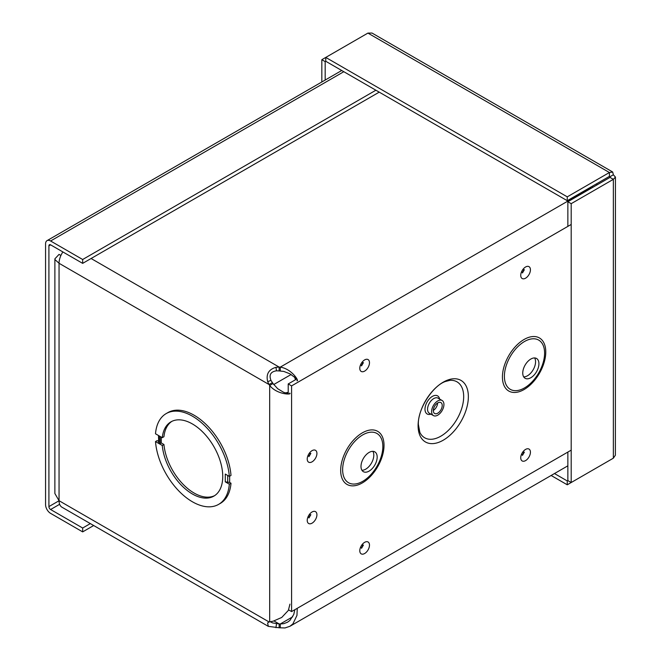 <?xml version="1.0" encoding="UTF-8"?>
<svg xmlns="http://www.w3.org/2000/svg" width="661" height="661" viewBox="0 0 661 661"><rect width="100%" height="100%" fill="white"/><g stroke="black" fill="none" stroke-linecap="round" stroke-linejoin="round"><path stroke-width="0.99" d="M295.508 379.736L294.434 376.811M296.285 379.29L295.946 378.48M295.831 378.208L289.923 373.804L283.8 371.432L279.132 370.928L279.132 367.07L280.272 367.136L280.272 370.995M591.298 188.203L591.05 187.707L280.272 367.136C292.327 368.929 299.854 382.372 296.872 380.662M591.05 187.707L590.909 187.055M297.243 608.318L296.971 615.374L292.906 623.901L289.89 626.306L284.998 627.95L279.132 627.776L279.132 623.918L280.272 623.984L280.272 627.843M292.683 616.82L280.272 623.984L283.8 623.654L287.527 622.208L289.923 620.431L293.74 614.507L294.889 609.673M279.132 370.928L276.505 370.804C270.671 371.689 268.82 374.886 270.977 380.389L272.398 382.603L269.052 384.528L267.68 381.653C265.887 374.242 268.647 369.466 275.951 367.318L279.132 367.07L91.086 258.501M289.692 393.097C292.666 394.824 277.273 395.005 269.68 385.479L273.018 383.554L277.694 388.718L283.511 392.237L287.048 393.419M287.337 393.378L288.213 393.27M279.132 627.776L268.316 626.355L267.606 622.984L269.052 621.951L273.241 621.158L281.735 617.457L288.353 610.4L289.948 604.129M269.68 621.728L269.68 385.479L269.052 384.528L59.052 263.285L59.052 500.708A14.261 8.229 120 0 0 62.002 507.235L268.316 626.355M272.398 382.603L273.018 383.554M285.155 392.915L288.213 392.37M267.68 622.926L269.176 621.91M593.091 187.17L592.008 186.419M596.354 183.907L597.123 184.84M270.043 621.695L272.704 622.943L279.132 623.918L274.018 620.96M62.878 251.94A14.261 8.229 120 0 0 59.052 263.285L54.962 259.566L54.88 258.839L54.871 493.511L59.052 500.708L269.052 621.951M161.251 437.095L161.251 442.953L160.119 443.605A0.76 0.438 180 0 1 159.037 443.605L162.276 445.473L163.945 444.506A42.891 24.763 -120 0 0 183.502 484.72A42.891 24.763 -120 0 0 214.676 495.618M229.326 484.183L231.003 483.216L229.64 482.431L225.277 481.844L229.326 484.183A52.426 30.266 60 0 1 218.626 504.376A52.426 30.266 60 0 1 179.8 491.949A52.426 30.266 60 0 1 155.5 441.565L158.723 443.424L158.5 435.508M158.723 443.424L158.723 435.64L155.5 433.781A52.426 30.266 60 0 1 166.2 413.579A52.426 30.266 60 0 1 205.026 426.015A52.426 30.266 60 0 1 229.326 476.399L225.277 474.061L225.277 481.844M162.276 445.473A42.891 24.763 60 0 0 182.386 486.24A42.891 24.763 60 0 0 213.858 496.122A42.891 24.763 60 0 0 213.858 446.596A42.891 24.763 60 0 0 170.968 421.834A42.891 24.763 60 0 0 162.276 437.689L159.037 435.822L159.037 443.605M155.5 441.565L157.169 440.598L158.5 441.366M231.003 483.216A52.426 30.266 60 0 1 220.295 503.418L218.626 504.376M166.2 413.579L167.869 412.613A52.426 30.266 60 0 1 206.695 425.048A52.426 30.266 60 0 1 230.995 475.433L229.326 476.399M161.251 442.953L163.945 444.506M162.276 437.689L163.945 436.723A42.891 24.763 -120 0 1 171.819 421.379M59.622 259.087L60.002 257.798M60.911 255.468L59.052 254.394L54.88 258.839M379.224 92.143L82.666 263.367L82.666 259.5L50.6 240.992A7.114 4.106 -120 0 0 47.038 240.637A7.114 4.106 -120 0 0 45.568 243.892L45.568 504.665A7.114 4.106 -120 0 0 50.6 513.374L82.666 531.89L93.68 525.528M82.666 263.367L50.6 244.851A2.38 1.38 -120 0 0 49.401 244.735A2.38 1.38 -120 0 0 48.914 245.826L48.914 506.59L59.052 500.741M375.886 90.218L82.666 259.5M90.334 523.595L82.666 528.023L50.6 509.515A2.38 1.38 60 0 1 48.914 506.59M82.666 528.023L82.666 531.89M554.472 473.549L567.262 480.935L567.262 484.794L609.409 460.461M567.857 452.083L567.857 480.588L567.262 480.935M551.125 475.482L567.262 484.794M615.432 177.057L615.383 455.206L613.35 458.189L571.195 482.522L571.195 203.671L613.35 179.338L615.424 177.057L613.35 174.785L612.714 172.067L609.409 172.513L567.262 196.846L325.766 57.424L367.921 33.091L372.019 33.05L612.417 171.843M567.857 226.393L567.857 201.737L571.195 203.671M613.35 174.785L610.004 176.718L610.004 177.404L610.004 176.718L610.004 177.404L567.857 201.737M610.004 177.404L613.35 179.338L613.35 458.189M567.857 480.588L571.195 482.522M610.004 176.718L609.409 176.371L610.004 176.718L609.409 176.371L567.262 200.704L325.766 61.283L325.766 57.424L321.833 59.697L321.833 81.989M609.409 176.371L609.409 172.513L367.921 33.091M567.262 200.704L567.262 196.846M325.766 61.283L325.171 61.63L325.171 80.064M325.171 61.63L321.833 59.697M296.905 378.927L288.213 383.95L288.213 393.989M361.939 470.268A11.435 6.602 120 0 0 371.441 463.13A11.435 6.602 120 0 0 372.87 451.339M360.997 466.443A11.435 6.602 120 0 0 363.368 471.681A11.435 6.602 120 0 0 374.804 465.08A11.435 6.602 120 0 0 374.804 451.868A11.435 6.602 120 0 0 365.996 454.933A11.435 6.602 120 0 0 360.997 466.443M571.195 450.149L291.584 611.582L291.584 385.892L571.195 224.459M418.091 425.701A35.545 20.524 -60 0 1 455.793 378.803A35.545 20.524 -60 0 1 455.793 429.072A35.545 20.524 -60 0 1 418.091 425.701M523.694 376.877A11.435 6.602 120 0 0 533.187 369.747A11.435 6.602 120 0 0 534.625 357.948M522.752 373.06A11.435 6.602 120 0 0 525.123 378.29A11.435 6.602 120 0 0 536.558 371.689A11.435 6.602 120 0 0 536.558 358.485A11.435 6.602 120 0 0 527.742 361.542A11.435 6.602 120 0 0 522.752 373.06M431.608 411.596A8.709 5.032 120 0 0 433.409 415.579A8.709 5.032 120 0 0 442.126 410.555A8.709 5.032 120 0 0 442.126 400.492A8.709 5.032 120 0 0 435.409 402.83A8.709 5.032 120 0 0 431.608 411.596M433.319 410.605A6.288 3.636 120 0 0 434.624 413.489A6.288 3.636 120 0 0 440.912 409.853A6.288 3.636 120 0 0 440.912 402.59A6.288 3.636 120 0 0 436.07 404.276A6.288 3.636 120 0 0 433.319 410.605M309.935 515.621A1.173 0.678 -60 0 1 309.307 516.695M362.501 545.969A1.173 0.678 -60 0 1 361.881 547.052M523.446 453.049A1.173 0.678 -60 0 1 522.818 454.132M523.446 270.63A1.173 0.678 -60 0 1 522.818 271.712M309.935 454.289A1.173 0.678 -60 0 1 309.307 455.371M362.501 363.55A1.173 0.678 -60 0 1 361.881 364.632M288.213 383.95L291.584 385.892M288.617 609.872L291.584 611.582M267.68 381.653L270.977 380.389M275.951 627.71L276.505 623.579M275.951 367.318L276.505 370.804M291.137 374.498L273.695 384.57M160.119 443.605L160.111 436.442M227.698 482.166L227.698 475.457M229.64 482.431L229.64 476.217M343.811 71.702L50.6 240.992M50.6 244.851L48.914 245.826M59.639 504.293L50.6 509.515M342.638 469.715A28.423 16.409 120 0 0 372.787 472.408A28.423 16.409 120 0 0 372.787 432.203A28.423 16.409 120 0 0 342.638 469.715M340.671 470.401A30.654 17.698 -60 0 1 373.184 429.947A30.654 17.698 -60 0 1 373.184 473.301A30.654 17.698 -60 0 1 340.671 470.401M502.426 377.01A30.654 17.698 -60 0 1 534.939 336.565A30.654 17.698 -60 0 1 534.939 379.91A30.654 17.698 -60 0 1 502.426 377.01M359.791 550.72A6.85 3.958 120 0 0 367.062 551.373A6.85 3.958 120 0 0 367.062 541.681A6.85 3.958 120 0 0 359.791 550.72M520.736 275.381A6.85 3.958 120 0 0 528.007 276.034A6.85 3.958 120 0 0 528.007 266.342A6.85 3.958 120 0 0 520.736 275.381M359.791 368.301A6.85 3.958 120 0 0 367.062 368.954A6.85 3.958 120 0 0 367.062 359.262A6.85 3.958 120 0 0 359.791 368.301M307.225 459.048A6.85 3.958 120 0 0 314.496 459.692A6.85 3.958 120 0 0 314.496 450.001A6.85 3.958 120 0 0 307.225 459.048M520.736 457.8A6.85 3.958 120 0 0 528.007 458.453A6.85 3.958 120 0 0 528.007 448.761A6.85 3.958 120 0 0 520.736 457.8M307.225 520.372A6.85 3.958 120 0 0 314.496 521.017A6.85 3.958 120 0 0 314.496 511.325A6.85 3.958 120 0 0 307.225 520.372M504.393 376.324A28.423 16.409 120 0 0 534.542 379.017A28.423 16.409 120 0 0 534.542 338.82A28.423 16.409 120 0 0 504.393 376.324M449.868 380.364A32.306 18.657 -60 0 1 456.991 419.14A32.306 18.657 -60 0 1 419.851 432.352L418.372 424.453C417.537 409.349 432.922 385.561 445.415 381.496L449.868 380.364M439.615 399.046A10.452 6.032 120 0 0 431.641 396.864A10.452 6.032 120 0 0 424.99 409.192A10.452 6.032 120 0 0 430.906 414.133M442.126 400.492L438.078 398.162A8.709 5.032 120 0 0 431.36 400.492A8.709 5.032 120 0 0 427.56 409.258A8.709 5.032 120 0 0 429.361 413.249L433.409 415.579M433.327 410.431A6.288 3.636 120 0 0 437.615 402.995M567.857 465.823L289.89 626.306M47.038 240.637L341.729 70.496M309.563 514.803L310.852 514.696L308.968 517.943L308.423 516.786M523.074 452.24L524.363 452.132L522.479 455.371L521.934 454.214M309.563 453.479L310.852 453.372L308.968 456.619L308.423 455.462M362.137 362.74L363.418 362.633L361.542 365.888L360.989 364.715M523.074 269.82L524.363 269.713L522.479 272.952L521.934 271.795M362.137 545.16L363.418 545.052L361.542 548.291L360.989 547.134"/></g></svg>
